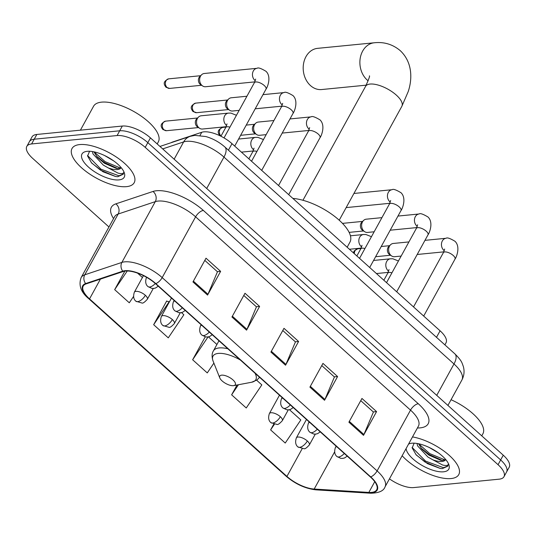 <?xml version="1.0" encoding="UTF-8"?>
<svg xmlns="http://www.w3.org/2000/svg" width="536" height="536" viewBox="0 0 536 536"><rect width="100%" height="100%" fill="white"/><g stroke="black" fill="none" stroke-linecap="round" stroke-linejoin="round"><path stroke-width="0.8" d="M171.245 142.663A22.177 8.878 28.8 0 1 172.646 142L201.764 132.278A22.177 8.878 28.8 0 1 203.888 131.843A22.177 8.878 28.8 0 1 232.001 143.668L440.083 330.806A22.177 8.878 28.8 0 1 446.012 342.819L444.887 344.869M389.451 478.856A22.177 8.878 -151.2 0 0 413.685 487.579L499.163 479.171A22.177 8.878 -151.2 0 0 503.981 476.705L509.2 467.211A22.177 8.878 -151.2 0 0 503.264 455.198L150.428 137.873A22.177 8.878 -151.2 0 0 122.315 126.047L36.837 134.456A22.177 8.878 -151.2 0 0 32.019 136.921L29.413 141.672A22.177 8.878 -151.2 0 1 34.224 139.206A22.177 8.878 -151.2 0 0 29.413 141.672L26.8 146.415A22.177 8.878 -151.2 0 0 32.736 158.428L108.955 226.976M503.981 476.705A22.177 8.878 -151.2 0 0 498.045 464.699L145.209 147.367A22.177 8.878 -151.2 0 0 117.096 135.548L119.702 130.797L34.224 139.206L119.702 130.797A22.177 8.878 -151.2 0 1 147.822 142.623A22.177 8.878 -151.2 0 0 119.702 130.797L122.315 126.047M498.045 464.699L500.651 459.948L147.822 142.623L500.651 459.948A22.177 8.878 -151.2 0 1 506.587 471.961A22.177 8.878 -151.2 0 0 500.651 459.948L503.264 455.198M79.717 144.573A35.483 14.204 -151.2 0 0 72.012 148.519A35.483 14.204 -151.2 0 0 88.373 173.155A35.483 14.204 -151.2 0 0 126.496 186.649A35.483 14.204 -151.2 0 0 134.201 182.702A35.483 14.204 -151.2 0 0 117.84 158.06A35.483 14.204 -151.2 0 0 79.717 144.573A35.483 14.204 -151.2 0 0 72.012 148.519A35.483 14.204 -151.2 0 0 88.373 173.155A35.483 14.204 -151.2 0 0 126.496 186.649A35.483 14.204 -151.2 0 0 134.201 182.702A35.483 14.204 -151.2 0 0 117.84 158.06A35.483 14.204 -151.2 0 0 79.717 144.573M402.154 455.747A35.483 14.204 -151.2 0 0 451.064 478.554A35.483 14.204 -151.2 0 0 458.762 474.608A35.483 14.204 -151.2 0 0 446.823 453.302A35.483 14.204 -151.2 0 0 412.506 436.92A35.483 14.204 -151.2 0 1 446.823 453.302A35.483 14.204 -151.2 0 1 458.762 474.608A35.483 14.204 -151.2 0 1 451.064 478.554A35.483 14.204 -151.2 0 1 402.154 455.747M125.471 271.055A23.651 9.467 28.8 0 1 155.46 283.665L370.376 476.953A23.651 9.467 28.8 0 1 376.708 489.763A23.651 9.467 28.8 0 1 368.842 492.423L314.183 489.053A23.651 9.467 28.8 0 1 286.928 476.41L89.546 298.887A23.651 9.467 28.8 0 1 83.214 286.077A23.651 9.467 28.8 0 1 86.082 283.906L123.206 271.511A23.651 9.467 28.8 0 1 125.471 271.055M125.082 270.7A24.247 9.708 -151.2 0 0 122.764 271.176L85.633 283.571A24.247 9.708 -151.2 0 0 89.184 298.927L286.572 476.45A24.247 9.708 -151.2 0 0 314.505 489.408L369.163 492.778A24.247 9.708 -151.2 0 0 370.738 476.919L155.822 283.624A24.247 9.708 -151.2 0 0 125.082 270.7M360.748 400.647L373.404 412.03L363.917 434.529A5.916 2.734 132 0 1 363.522 435.346L376.573 411.601L361.954 398.456L348.896 422.194L363.522 435.346M373.291 411.923L376.573 411.601M321.761 365.579L334.417 376.962L324.93 399.461A5.916 2.734 132 0 1 324.535 400.285L337.586 376.54L322.967 363.388L309.909 387.133L324.535 400.285M334.303 376.862L337.586 376.54M204.799 260.389L217.455 271.772L207.968 294.271A5.916 2.734 132 0 1 207.573 295.088L220.624 271.35L206.005 258.198L192.953 281.943L207.573 295.088M217.341 271.672L220.624 271.35M243.786 295.457L256.442 306.84L246.955 329.332A5.916 2.734 132 0 1 246.56 330.156L259.612 306.411L244.992 293.259L231.941 317.004L246.56 330.156M256.329 306.733L259.612 306.411M282.774 330.518L295.43 341.901L285.943 364.4A5.916 2.734 132 0 1 285.547 365.217L298.599 341.472L283.98 328.327L270.921 352.072L285.547 365.217M295.316 341.8L298.599 341.472M117.096 135.548L31.611 143.95A22.177 8.878 -151.2 0 0 26.8 146.415M273.735 424.224L270.613 429.892L285.239 443.044L300.817 419.943L289.44 409.712M167.051 301.265L166.709 300.957L153.658 324.702L168.277 337.854L183.855 314.753L181.449 312.589M124.841 271.129L114.671 289.641L129.29 302.786L133.504 296.542M237.026 385.009L231.626 394.831L246.252 407.976L261.829 384.882L256.657 380.232M205.241 336.843L192.638 359.763L207.265 372.915L213.891 363.093M216.919 344.494L208.444 336.869M192.638 359.763L208.035 336.943M169.436 301.781L166.575 301.199M153.658 324.702L169.235 301.607M142.435 277.501L137.578 273.132M114.671 289.641L127.253 270.981M231.626 394.831L238.433 384.741M270.613 429.892L274.338 424.378M157.189 143.95L158.334 141.866A36.957 14.794 -151.2 0 0 141.296 116.198A36.957 14.794 -151.2 0 0 101.579 102.141A36.957 14.794 -151.2 0 0 93.559 106.255L80.413 130.168M113.887 161.035L104.755 155.614M89.559 151.266L87.603 156.036L91.643 163.024L102.966 171.755L115.508 176.485L117.706 176.726L123.22 174.254L123.669 172.565C123.126 173.758 121.21 173.925 117.927 173.061L108.279 167.909A16.703 6.687 -151.2 0 0 117.384 169.577A16.703 6.687 -151.2 0 0 121.009 167.721A16.703 6.687 -151.2 0 0 121.089 167.56M108.279 167.909L103.294 165.081L92.976 153.919L92.473 151.567M121.076 167.547L117.954 168.539L116.232 168.384L104.332 163.199L97.425 157.329L93.934 151.835M87.221 151.32A24.1 9.648 -151.2 0 0 86.142 151.474A24.1 9.648 -151.2 0 0 89.056 167.601A24.1 9.648 -151.2 0 0 118.992 179.895A24.1 9.648 -151.2 0 0 124.131 172.358A24.1 9.648 -151.2 0 0 108.56 157.604A24.1 9.648 -151.2 0 0 87.221 151.32M123.293 174.1L118.972 175.795L100.996 169.209L87.522 155.5M120.473 168.049L105.143 161.671L94.035 151.856M115.655 176.512L100.48 170.147L91.334 162.669M117.739 168.539L104.627 162.609L96.4 156.097M368.158 80.822A20.696 16.375 -95.6 0 1 367.16 79.991A20.696 16.375 -95.6 0 1 360.319 57.68A20.696 16.375 -95.6 0 1 374.275 42.773L317.587 48.347A20.696 16.375 84.4 0 0 303.631 63.255A20.696 16.375 84.4 0 0 310.471 85.566A20.696 16.375 84.4 0 0 321.634 89.546L366.215 85.157M233.381 385.679A8.871 3.551 -151.2 0 0 233.783 385.618A8.871 3.551 -151.2 0 0 232.704 379.682A8.871 3.551 -151.2 0 0 221.69 375.16A8.871 3.551 -151.2 0 0 219.794 377.934A8.871 3.551 -151.2 0 0 225.529 383.361A8.871 3.551 -151.2 0 0 233.381 385.679M347.154 247.23L349.961 242.111A40.656 16.274 -151.2 0 0 334.303 216.135A40.656 16.274 -151.2 0 0 292.87 198.407M254.788 81.894L205.563 86.738A6.653 5.266 -95.6 0 1 202.635 85.968A6.653 5.266 -95.6 0 1 201.971 85.459A6.653 5.266 -95.6 0 1 200.524 76.172A6.653 5.266 -95.6 0 1 201.536 74.819A6.653 5.266 -95.6 0 1 204.256 73.492L257.079 68.3C258.118 67.348 261.106 68.36 266.037 71.342C271.826 76.956 267.23 87.757 266.03 89.117A6.653 2.667 -151.2 0 0 264.516 85.76A6.653 2.667 -151.2 0 0 255.813 81.968A6.653 2.667 -151.2 0 0 254.365 82.705L255.665 79.087M202.635 85.968L200.565 84.608A4.804 3.799 -95.6 0 1 200.089 84.239A4.804 3.799 -95.6 0 1 199.044 77.532A4.804 3.799 -95.6 0 1 199.774 76.554L201.536 74.819M239.156 110.369L232.557 111.019A6.653 5.266 -95.6 0 1 229.629 110.249A6.653 5.266 -95.6 0 1 228.973 109.739A6.653 5.266 -95.6 0 1 227.519 100.453A6.653 5.266 -95.6 0 1 228.537 99.1A6.653 5.266 -95.6 0 1 231.257 97.78L246.929 96.239M229.629 110.249L227.565 108.888A4.804 3.799 -95.6 0 1 227.09 108.52A4.804 3.799 -95.6 0 1 226.038 101.813A4.804 3.799 -95.6 0 1 226.775 100.835L228.537 99.1M266.158 134.65L259.558 135.3A6.653 5.266 -95.6 0 1 256.63 134.536A6.653 5.266 -95.6 0 1 255.967 134.02A6.653 5.266 -95.6 0 1 254.52 124.734A6.653 5.266 -95.6 0 1 255.531 123.381A6.653 5.266 -95.6 0 1 258.252 122.061L273.93 120.52M256.63 134.536L254.56 133.176A4.804 3.799 -95.6 0 1 254.084 132.801A4.804 3.799 -95.6 0 1 253.039 126.094A4.804 3.799 -95.6 0 1 253.769 125.116L255.531 123.381M374.155 231.78L367.549 232.43A6.653 5.266 -95.6 0 1 364.627 231.659A6.653 5.266 -95.6 0 1 363.964 231.15A6.653 5.266 -95.6 0 1 362.51 221.864A6.653 5.266 -95.6 0 1 363.529 220.504A6.653 5.266 -95.6 0 1 366.249 219.184L381.92 217.643M364.627 231.659L362.557 230.299A4.804 3.799 -95.6 0 1 362.081 229.931A4.804 3.799 -95.6 0 1 361.03 223.224A4.804 3.799 -95.6 0 1 361.767 222.246L363.529 220.504M401.149 256.061L394.55 256.711A6.653 5.266 -95.6 0 1 391.622 255.94A6.653 5.266 -95.6 0 1 390.958 255.431A6.653 5.266 -95.6 0 1 389.511 246.145A6.653 5.266 -95.6 0 1 390.523 244.791A6.653 5.266 -95.6 0 1 393.25 243.465L408.921 241.924M391.622 255.94L389.558 254.58A4.804 3.799 -95.6 0 1 389.076 254.211A4.804 3.799 -95.6 0 1 388.031 247.505A4.804 3.799 -95.6 0 1 388.761 246.526L390.523 244.791M226.152 126.704L202.481 129.029A6.653 5.266 -95.6 0 1 199.553 128.265A6.653 5.266 -95.6 0 1 197.442 118.463A6.653 5.266 -95.6 0 1 198.461 117.109A6.653 5.266 -95.6 0 1 201.181 115.789L228.443 113.109L230.889 113.096L236.456 115.287M199.553 128.265L197.489 126.905A4.804 3.799 -95.6 0 1 197.007 126.536A4.804 3.799 -95.6 0 1 195.962 119.83A4.804 3.799 -95.6 0 1 196.699 118.851L198.461 117.109M481.757 435.855L482.903 433.771A36.957 14.794 -151.2 0 0 451.057 399.715M438.455 452.94L429.323 447.52M414.127 443.172L412.171 447.942L416.211 454.93L427.527 463.66L440.076 468.39L442.274 468.632L447.788 466.159L448.237 464.471C447.694 465.663 445.778 465.831 442.495 464.967L432.847 459.814A16.703 6.687 -151.2 0 0 441.952 461.483A16.703 6.687 -151.2 0 0 445.577 459.627A16.703 6.687 -151.2 0 0 445.657 459.466L442.522 460.444L440.8 460.29L428.901 455.104L421.993 449.235L418.502 443.741M432.847 459.814L427.862 456.987L417.537 445.825L417.042 443.473M406.087 448.605A24.1 9.648 -151.2 0 0 420.358 464.411A24.1 9.648 -151.2 0 0 443.56 471.807A24.1 9.648 -151.2 0 0 448.699 464.263A24.1 9.648 -151.2 0 0 433.128 449.51A24.1 9.648 -151.2 0 0 411.789 443.225A24.1 9.648 -151.2 0 0 410.71 443.379A24.1 9.648 -151.2 0 0 408.579 444.063M447.862 466.005L443.54 467.7L425.564 461.114L412.09 447.406M445.041 459.955L429.711 453.577L418.596 443.761M440.224 468.417L425.048 462.059L415.896 454.575M442.3 460.444L429.189 454.515L420.968 448.002M200.035 135.42L201.764 132.278M228.416 150.187L232.001 143.668M436.498 337.325L440.083 330.806M436.733 395.367L453.992 363.971A14.787 6.834 -48 0 0 454.883 353.861C462.186 361.184 461.871 362.772 463.305 366.39C464.638 371.12 464.169 375.649 461.905 379.984A29.567 11.839 -151.2 0 0 453.992 363.971L223.968 157.095A29.567 11.839 -151.2 0 0 186.481 141.33A29.567 11.839 -151.2 0 0 183.654 141.906L174.146 159.199M206.708 188.484L223.968 157.095A14.787 6.834 -48 0 0 224.859 146.985L454.883 353.861M36.837 134.456L31.611 143.95M150.428 137.873L145.209 147.367M159.956 146.435L190.133 136.358A14.787 12.703 71.5 0 0 183.654 141.906L162.696 148.901M113.565 218.594A36.957 14.794 28.8 0 1 115.85 203.861L152.974 191.466A36.957 14.794 28.8 0 1 203.372 210.447L418.288 403.742A7.39 3.417 -48 0 0 410.522 410.12L195.607 216.825A29.567 11.839 -151.2 0 0 158.12 201.067A29.567 11.839 -151.2 0 0 155.293 201.637L118.168 214.031A29.567 11.839 -151.2 0 0 114.577 216.752L114.724 216.504M418.288 403.742A36.957 14.794 28.8 0 1 420.157 427.869A36.957 14.794 28.8 0 1 417.423 427.976M418.442 426.133A29.567 11.839 -151.2 0 0 410.522 410.12L377.11 470.903A29.567 11.839 28.8 0 1 385.022 486.916L418.569 425.879M89.184 298.927A7.39 3.417 -48 0 1 88.634 298.599C80.862 292.174 78.377 285.152 81.164 277.534A29.567 11.839 28.8 0 1 84.748 274.814L121.873 262.419A29.567 11.839 28.8 0 1 124.707 261.849A29.567 11.839 28.8 0 1 162.194 277.608A7.39 3.417 132 0 1 155.822 283.624M122.764 271.176A7.39 6.352 71.5 0 1 121.873 262.419L155.293 201.637A7.39 6.352 -108.5 0 0 152.974 191.466M286.572 476.45A7.39 3.417 132 0 1 286.016 476.122C295.403 484.102 305.413 488.678 316.059 489.857L370.711 493.227C378.872 493.04 383.642 490.936 385.022 486.916M314.505 489.408A7.39 5.166 93.5 0 0 316.059 489.857M115.85 203.861A7.39 6.352 -108.5 0 1 118.168 214.031L84.748 274.814A7.39 6.352 71.5 0 0 85.633 283.571M369.163 492.778A7.39 5.166 93.5 0 0 370.711 493.227M370.738 476.919A7.39 3.417 -48 0 0 377.11 470.903L162.194 277.608L195.607 216.825A7.39 3.417 -48 0 1 203.372 210.447M286.928 476.41L302.123 448.779M314.183 489.053L334.565 451.989M368.842 492.423L374.738 481.69M89.546 298.887L100.413 279.122M285.943 364.4L271.357 351.281M246.955 329.332L232.369 316.22M207.968 294.271L193.382 281.152M324.93 399.461L310.344 386.342M363.917 434.529L349.331 421.41M369.371 75.898C370.088 75.643 368.822 79.134 365.579 86.363A20.696 8.288 28.8 0 1 370.068 84.058A20.696 8.288 28.8 0 1 396.312 95.093A20.696 8.288 28.8 0 1 401.853 106.302L339.221 220.222M233.783 385.618L251.619 382.248A24.448 9.789 -151.2 0 0 254.969 373.157M240.403 360.051A24.448 9.789 -151.2 0 0 218.293 353.418A24.448 9.789 -151.2 0 0 213.08 361.063C211.68 356.855 211.787 353.465 213.402 350.892A26.612 10.653 -151.2 0 1 219.177 347.931A26.612 10.653 -151.2 0 1 227.874 348.789M155.299 283.517A7.39 3.417 132 0 1 149.638 287.015A7.39 3.417 -48 0 1 147.963 286.572C145.611 284.623 145.102 281.601 146.429 277.514A7.39 2.961 -151.2 0 1 146.569 277.306L146.429 277.514M167.065 87.489A4.804 3.799 -95.6 0 1 165.477 82.309A4.804 3.799 -95.6 0 1 168.719 78.846C162.636 81.626 163.802 84.32 165.972 87.201A4.804 2.224 -48 0 0 167.065 87.489A4.804 3.799 -95.6 0 0 169.657 88.413L201.57 85.271M255.297 80.675A6.653 5.266 -95.6 0 1 254.788 80.266A6.653 5.266 -95.6 0 1 254.52 80.005A6.653 5.266 -95.6 0 1 252.63 72.896A6.653 5.266 -95.6 0 1 257.079 68.3M182.3 307.798A7.39 3.417 132 0 1 176.639 311.295A7.39 3.417 -48 0 1 174.957 310.853C172.612 308.904 172.096 305.889 173.423 301.795A7.39 2.961 -151.2 0 1 174.756 301.011M194.065 111.769A4.804 3.799 -95.6 0 1 192.478 106.59A4.804 3.799 -95.6 0 1 195.714 103.126C189.637 105.907 190.803 108.6 192.973 111.481A4.804 2.224 -48 0 0 194.065 111.769A4.804 3.799 -95.6 0 0 196.652 112.694L228.571 109.552M261.702 170.374L293.025 113.398A6.653 2.667 -151.2 0 0 291.51 110.041A6.653 2.667 -151.2 0 0 282.814 106.249A6.653 2.667 -151.2 0 0 281.367 106.986L282.66 103.368M282.298 104.956A6.653 5.266 -95.6 0 1 281.789 104.547A6.653 5.266 -95.6 0 1 281.521 104.286A6.653 5.266 -95.6 0 1 279.631 97.177A6.653 5.266 -95.6 0 1 284.073 92.581C285.112 91.629 288.1 92.641 293.031 95.622C298.827 101.237 294.231 112.037 293.025 113.398M209.301 332.086A7.39 3.417 132 0 1 203.64 335.576A7.39 3.417 -48 0 1 201.958 335.134C199.606 333.184 199.097 330.169 200.424 326.082A7.39 2.961 -151.2 0 1 201.75 325.292M220.49 136.023A4.804 2.224 -48 0 0 221.04 136.05A4.804 3.799 -95.6 0 1 219.479 130.858A4.804 3.799 -95.6 0 1 222.715 127.407C216.631 130.188 217.804 132.881 219.968 135.762A4.804 2.224 -48 0 0 219.995 135.782L219.968 135.762M288.696 194.662L320.026 137.678A6.653 2.667 -151.2 0 0 318.511 134.322A6.653 2.667 -151.2 0 0 309.808 130.529A6.653 2.667 -151.2 0 0 308.368 131.266L309.661 127.648M309.299 129.236A6.653 5.266 -95.6 0 1 308.79 128.828A6.653 5.266 -95.6 0 1 308.515 128.573A6.653 5.266 -95.6 0 1 306.632 121.458A6.653 5.266 -95.6 0 1 311.074 116.868C312.113 115.917 315.101 116.928 320.032 119.903C325.821 125.518 321.232 136.318 320.026 137.678M290.298 404.928A7.39 3.417 132 0 1 284.636 408.419A7.39 3.417 -48 0 1 282.954 407.983C280.603 406.033 280.094 403.012 281.42 398.925A7.39 2.961 -151.2 0 1 282.747 398.141M369.693 267.504L401.022 210.521A6.653 2.667 -151.2 0 0 399.508 207.171A6.653 2.667 -151.2 0 0 390.804 203.372A6.653 2.667 -151.2 0 0 389.364 204.115L390.657 200.498M390.295 202.079A6.653 5.266 -95.6 0 1 389.779 201.67A6.653 5.266 -95.6 0 1 389.511 201.415A6.653 5.266 -95.6 0 1 387.622 194.3A6.653 5.266 -95.6 0 1 392.071 189.71C393.109 188.759 396.097 189.771 401.029 192.746C406.817 198.367 402.221 209.167 401.022 210.521M317.292 429.209A7.39 3.417 132 0 1 311.63 432.706A7.39 3.417 -48 0 1 309.949 432.264C307.604 430.314 307.095 427.293 308.414 423.206A7.39 2.961 -151.2 0 1 309.748 422.422M396.694 291.785L428.016 234.802A6.653 2.667 -151.2 0 0 426.509 231.452A6.653 2.667 -151.2 0 0 417.805 227.653A6.653 2.667 -151.2 0 0 416.358 228.396L417.651 224.778M417.289 226.366A6.653 5.266 -95.6 0 1 416.78 225.958A6.653 5.266 -95.6 0 1 416.512 225.696A6.653 5.266 -95.6 0 1 414.623 218.581A6.653 5.266 -95.6 0 1 419.065 213.991C420.11 213.04 423.092 214.052 428.03 217.026C433.818 222.648 429.222 233.448 428.016 234.802M344.293 453.49A7.39 3.417 132 0 1 338.631 456.987A7.39 3.417 -48 0 1 336.95 456.545C334.605 454.595 334.089 451.573 335.415 447.486A7.39 2.961 -151.2 0 1 336.742 446.702M354.376 253.722A4.804 3.799 -95.6 0 1 357.706 248.818L354.155 250.969L353.425 252.871M423.695 316.066L455.017 259.089A6.653 2.667 -151.2 0 0 453.503 255.732A6.653 2.667 -151.2 0 0 444.8 251.933A6.653 2.667 -151.2 0 0 443.359 252.677L444.652 249.059M444.29 250.647A6.653 5.266 -95.6 0 1 443.781 250.238A6.653 5.266 -95.6 0 1 443.513 249.977A6.653 5.266 -95.6 0 1 441.624 242.862A6.653 5.266 -95.6 0 1 446.066 238.272C447.104 237.321 450.093 238.332 455.024 241.307C460.813 246.929 456.223 257.729 455.017 259.089M163.989 129.779A4.804 3.799 -95.6 0 1 162.401 124.6A4.804 3.799 -95.6 0 1 165.637 121.143C159.561 123.923 160.726 126.617 162.897 129.498A4.804 2.224 -48 0 0 163.989 129.779A4.804 3.799 -95.6 0 0 166.575 130.704L198.494 127.568M145.35 295.289A7.39 2.961 -151.2 0 0 135.976 291.35A7.39 2.961 -151.2 0 0 134.369 292.167C133.049 296.261 133.558 299.276 135.903 301.225A7.39 3.417 -48 0 0 137.584 301.668A7.39 3.417 132 0 0 145.35 295.289A7.39 2.961 -151.2 0 1 147.326 299.289C144.646 302.217 142.871 303.47 142 303.034L135.903 301.225M229.937 127.146A6.653 2.667 -151.2 0 0 227.177 126.771A6.653 2.667 -151.2 0 0 225.736 127.514L227.03 123.896M226.668 125.478A6.653 5.266 -95.6 0 1 225.891 124.814A6.653 5.266 -95.6 0 1 224.711 115.783A6.653 5.266 -95.6 0 1 228.443 113.109M172.344 319.57A7.39 2.961 -151.2 0 0 162.971 315.63A7.39 2.961 -151.2 0 0 161.37 316.454C160.043 320.541 160.559 323.556 162.904 325.506A7.39 3.417 -48 0 0 164.586 325.948A7.39 3.417 132 0 0 172.344 319.57A7.39 2.961 -151.2 0 1 174.327 323.577C171.647 326.504 169.872 327.751 169.001 327.315L162.904 325.506M256.938 151.427A6.653 2.667 -151.2 0 0 254.178 151.052A6.653 2.667 -151.2 0 0 252.737 151.795L254.03 148.177M253.669 149.765A6.653 5.266 -95.6 0 1 252.885 149.095A6.653 5.266 -95.6 0 1 251.706 140.064A6.653 5.266 -95.6 0 1 255.444 137.39L257.89 137.377L263.457 139.568M280.341 416.7A7.39 2.961 -151.2 0 0 270.968 412.753A7.39 2.961 -151.2 0 0 269.367 413.578C268.04 417.665 268.549 420.686 270.901 422.636A7.39 3.417 -48 0 0 272.576 423.072A7.39 3.417 132 0 0 280.341 416.7A7.39 2.961 -151.2 0 1 282.318 420.7C279.638 423.628 277.862 424.874 276.998 424.438L270.901 422.636M364.929 248.55A6.653 2.667 -151.2 0 0 362.175 248.181A6.653 2.667 -151.2 0 0 360.728 248.918L362.021 245.3M361.659 246.888A6.653 5.266 -95.6 0 1 360.882 246.225A6.653 5.266 -95.6 0 1 359.703 237.193A6.653 5.266 -95.6 0 1 363.435 234.52L365.88 234.507L371.448 236.691M307.336 440.981A7.39 2.961 -151.2 0 0 297.969 437.041A7.39 2.961 -151.2 0 0 296.361 437.858C295.035 441.945 295.55 444.967 297.895 446.917A7.39 3.417 -48 0 0 299.577 447.359A7.39 3.417 132 0 0 307.336 440.981A7.39 2.961 -151.2 0 1 309.319 444.981C306.639 447.908 304.863 449.155 303.992 448.719L297.895 446.917M391.93 272.831A6.653 2.667 -151.2 0 0 389.17 272.462A6.653 2.667 -151.2 0 0 387.729 273.199L389.022 269.581M388.66 271.169A6.653 5.266 -95.6 0 1 387.876 270.506A6.653 5.266 -95.6 0 1 386.697 261.474A6.653 5.266 -95.6 0 1 390.436 258.801L392.881 258.788L398.449 260.978M190.133 136.358L194.782 135.38L205.851 136.546C212.893 138.583 219.231 142.067 224.859 146.985M461.905 379.984L447.922 405.424M88.634 298.599L286.016 476.122M81.164 277.534L114.577 216.752M401.853 106.302L408.211 91.596C412.425 79 412.573 62.25 400.218 50.619C392.7 44.334 384.051 41.714 374.275 42.773M259.571 377.297L257.052 379.95L251.619 382.248M218.963 340.775L213.402 350.892M219.794 377.934L213.08 361.063M302.947 200.276L365.579 86.363M234.701 146.094L266.03 89.117M224.015 137.913L254.365 82.705M158.254 286.177L155.654 287.939L154.06 288.381L151.842 288.395L147.963 286.572M168.719 78.846L200.632 75.71M169.657 88.413L165.972 87.201M281.782 106.175L255.21 108.788M251.538 161.242L281.367 106.986M174.153 300.475L173.423 301.795M185.255 310.458L182.655 312.22L181.054 312.662L178.843 312.676L174.957 310.853M284.073 92.581L262.982 94.658M195.714 103.126L227.633 99.991M196.652 112.694L192.973 111.481M308.783 130.462L282.211 133.075M240.637 135.306L255.572 133.833M278.539 185.523L308.368 131.266M201.154 324.756L200.424 326.082M212.256 334.739L209.65 336.501L208.055 336.943L205.844 336.956L201.958 335.134M311.074 116.868L289.976 118.938M222.715 127.407L225.958 127.092M246.245 125.096L254.627 124.272M389.779 203.305L346.169 207.593M359.535 258.365L389.364 204.115M282.15 397.598L281.42 398.925M293.246 407.581L290.646 409.343L289.051 409.785L286.84 409.799L282.954 407.983M392.071 189.71L353.934 193.463M416.774 227.586L390.201 230.199M349.124 232.383L363.562 230.962M386.536 282.646L416.358 228.396M309.145 421.879L308.414 423.206M320.247 431.869L317.647 433.631L316.046 434.066L313.835 434.08L309.949 432.264M419.065 213.991L397.973 216.068M342.484 223.378L362.624 221.401M443.775 251.866L417.202 254.479M375.629 256.711L390.563 255.243M413.531 306.927L443.359 252.677M336.146 446.16L335.415 447.486M347.248 456.149L344.641 457.912L343.047 458.347L340.836 458.367L336.95 456.545M446.066 238.272L424.974 240.349M357.706 248.818L360.956 248.496M381.237 246.506L389.618 245.682M153.283 288.462L147.326 299.289M220.933 136.245L225.736 127.514M165.637 121.143L197.556 118M166.575 130.704L162.897 129.498M143.454 275.645L134.369 292.167M253.153 150.984L241.421 152.137M180.277 312.743L174.327 323.577M248.865 158.83L252.737 151.795M255.444 137.39L238.574 139.052M171.48 298.063L161.37 316.454M361.143 248.114L349.418 249.267M288.274 409.866L282.318 420.7M356.855 255.96L360.728 248.918M363.435 234.52L350.43 235.793M279.47 395.193L269.367 413.578M388.144 272.395L376.413 273.548M315.275 434.147L309.319 444.981M383.856 280.241L387.729 273.199M390.436 258.801L373.572 260.456M306.471 419.474L296.361 437.858"/></g></svg>

